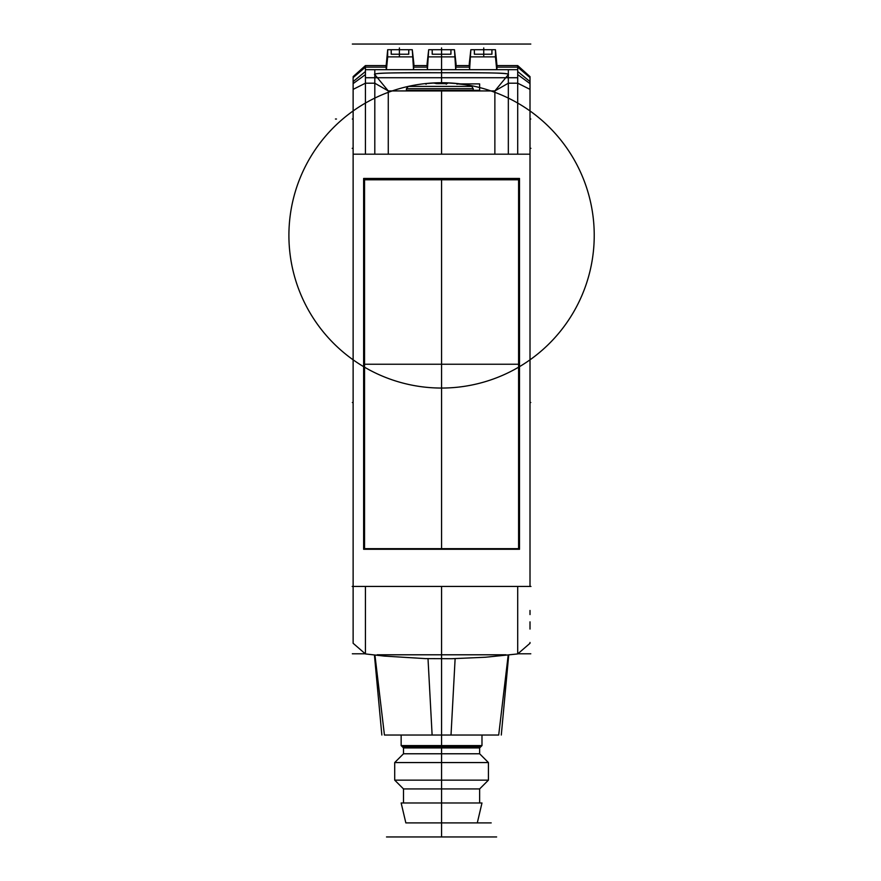<?xml version="1.0" encoding="UTF-8"?>
<svg xmlns="http://www.w3.org/2000/svg" width="881" height="881" viewBox="0 0 881 881"><rect width="100%" height="100%" fill="white"/><g stroke="black" fill="none" stroke-linecap="round" stroke-linejoin="round"><path stroke-width="1.32" d="M386.01 67.143L386.418 69.687L387.684 56.869L387.684 49.71L386.01 67.143L365.428 67.143L353.127 77.605L353.127 642.899M353.127 643.064L353.127 586.449L352.18 586.449M352.334 119.023L353.127 119.023L353.127 95.005M530.01 642.469L530.01 643.064M530.957 586.449L517.709 586.449L517.709 653.515L517.709 586.449L365.428 586.449L365.428 653.515L365.428 586.449L352.213 586.449M530.924 586.449L517.709 586.449L530.01 586.449L530.01 76.625L517.709 65.59L517.709 77.726L365.428 77.726L365.428 65.59L385.988 65.59M530.01 77.605L530.01 82.847L530.01 77.605L517.709 67.143L497.126 67.143L496.719 69.687L469.595 69.687L469.243 63.972L470.85 49.71L469.595 69.687L455.719 69.687L456.061 63.972L454.453 49.71L455.719 69.687L427.417 69.687L427.076 63.972L428.684 49.71L427.417 69.687L413.541 69.687L413.894 63.972L412.286 49.71L413.541 69.687L365.428 69.687L365.428 154.186L353.127 154.186L353.127 80.38M530.01 89.785L530.01 119.023L530.803 119.023M530.01 125.774L530.01 143.041M470.85 56.869L495.452 56.869L496.719 69.687L517.709 69.687L517.709 154.186L517.709 71.526L530.01 81.603M517.709 71.526L517.709 67.143M495.452 56.869L495.452 49.71L497.126 67.143M365.428 67.143L365.428 154.186L374.799 154.186L374.81 74.367C376.583 72.969 383.444 72.771 441.568 72.749L441.568 83.243L448.088 82.979A152.545 152.545 0 0 1 455.499 83.475L448.11 82.979M387.684 56.869L412.286 56.869M387.684 49.71L408.773 49.71L408.773 54.215L391.197 54.215L391.197 49.71L391.263 54.215M408.696 54.215L408.773 49.71L412.286 49.71M428.684 49.71L454.453 49.71M450.874 54.215L450.94 49.71L450.94 54.215L432.197 54.215L432.197 49.71L432.263 54.215M428.684 56.869L454.453 56.869M508.337 69.687L508.326 74.378C506.795 73.035 500.342 72.76 441.568 72.749C393.675 72.484 371.408 73.101 374.799 74.599L374.799 154.186L388.268 154.186L388.268 90.93L494.869 90.93L494.869 154.186L388.268 154.186L388.268 90.93L374.799 74.599L388.268 90.93L374.799 83.199L365.428 83.199L353.127 89.377M530.01 154.186L494.869 154.186L494.869 90.93L508.337 83.199L508.337 74.599L494.869 90.93L508.337 74.599L508.337 142.579L508.337 83.199L517.709 83.199L530.01 89.377L530.01 154.186L353.127 154.186M508.337 154.186L508.337 142.579M519.504 549.281L363.633 549.281L363.633 178.458L519.504 178.458L519.504 549.281L519.504 178.458M353.127 81.603L365.428 71.526M374.943 655.123L384.435 735.029L498.701 735.029L498.029 735.029L498.701 735.029L508.194 655.123M402.32 746.747L441.568 746.747L441.568 735.029L432.119 735.029L428.012 658.669M401.152 745.579L481.984 745.579L479.638 747.925L403.498 747.925L401.152 745.579L401.152 735.029M481.984 745.579L481.984 735.029L441.568 735.029L451.017 735.029L455.125 658.669M403.498 747.925L403.498 753.773L479.638 753.773L488.426 762.561L394.71 762.561L403.498 753.773M479.638 747.925L479.638 753.773M488.426 762.561L488.426 780.137L394.71 780.137L394.71 762.561M479.638 802.976L479.638 788.924L403.498 788.924L403.498 802.976M481.984 802.976L401.152 802.976L405.844 822.898L477.293 822.898L481.984 802.976M418.838 90.93L418.838 90.336M469.133 85.336L467.635 85.336A152.413 116.755 -90 0 1 471.787 86.404L473.229 88.695L406.427 88.695L406.427 90.336L479.638 90.336L479.627 83.893L457.316 83.893A151.862 140.299 -90 0 1 469.133 85.336L469.133 85.699M460.444 83.893A152.666 152.666 0 0 0 458.153 83.629L455.499 83.475L457.944 83.662L456.997 84.235M433.573 83.056A1.167 0.947 90 0 0 433.452 83.056L427.637 83.475A152.545 152.545 0 0 1 433.452 83.056L438.022 83.673A138.846 119.265 0 0 1 445.114 83.673L447.471 82.979M427.274 83.508L425.005 83.673A1.167 1.167 149.2 0 1 425.226 83.662M471.787 86.404L408.255 86.404A152.666 152.666 0 0 1 424.983 83.629L424.983 83.629A152.666 152.666 0 0 0 318.437 325.64A152.666 152.666 0 0 0 581.295 296.897A152.666 152.666 0 0 0 424.983 83.629A152.666 152.666 0 0 0 318.437 325.64A152.666 152.666 0 0 0 581.295 296.897A152.666 152.666 0 0 0 424.983 83.629L425.049 83.662M473.229 88.695L473.229 90.336M479.638 83.893L479.638 90.336M446.26 84.224L446.733 83.232M447.471 83.475A1.167 1.167 180 0 0 446.898 83.607M436.238 83.607L435.666 83.475M435.71 83.056A1.167 1.167 0 0 1 436.734 83.651A1.167 1.167 180 0 0 435.666 83.056A1.167 0.694 -90 0 1 435.754 83.056L435.787 83.056M412.099 90.336L412.099 90.93M406.427 90.93L410.821 90.93L410.821 90.336M465.289 90.336L465.289 90.93L476.709 90.93L476.709 90.336M406.427 88.695L408.255 86.404L406.427 88.695M430.435 83.243L428.981 83.243A152.666 152.666 86.5 0 0 424.983 83.629M452.702 83.243L454.156 83.243A152.666 152.666 -59 0 1 458.153 83.629L457.03 84.191M436.359 83.243L441.568 83.243L441.568 69.687L441.568 77.726M363.633 549.281L363.633 178.458M363.963 178.788L519.173 178.788M519.173 548.962L363.963 548.962M364.547 179.339L518.59 179.339L518.59 548.676L364.547 548.676L364.547 179.339M364.547 179.801L518.59 179.801M470.85 49.71L495.452 49.71M491.873 54.215L491.939 49.71L491.939 54.215L474.363 54.215L474.363 49.71L474.441 54.215M427.637 83.475L433.452 83.056A1.167 1.167 0 0 1 433.518 83.056M441.568 822.898L441.568 836.95L441.568 822.898L441.568 836.95L496.631 836.95L386.506 836.95L441.568 836.95L441.568 586.449L441.568 735.029M441.568 179.801L441.568 549.281M530.924 148.327L530.01 148.327M353.127 148.327L352.213 148.327M441.568 90.93L441.568 154.186M374.799 69.687L374.799 74.599M530.01 80.38L530.01 89.377M494.869 90.93L476.709 90.93M508.337 74.599C510.54 73.09 488.283 72.473 441.568 72.749M506.002 654.792L377.134 654.792M517.709 586.449L365.428 586.449L517.709 586.449M518.59 364.238L364.547 364.238M352.334 402.507L353.127 402.507M530.01 402.507L530.803 402.507M441.568 61.747L441.568 82.979M335.441 119.023L336.476 119.023M352.334 44.05L530.803 44.05M530.803 653.79L517.885 653.79M365.252 653.79L352.334 653.79M365.428 148.305L365.428 143.041M530.01 629.067L530.01 621.843M530.01 614.575L530.01 610.456M441.568 47.937L441.568 83.243L441.568 47.937M399.401 47.937L399.401 56.869L399.401 47.937M483.735 47.937L483.735 56.869L483.735 47.937M407.914 86.823L406.427 86.823M446.26 82.979L446.392 83.651M441.568 82.726L441.568 83.618M441.568 836.95L441.568 746.747L480.817 746.747M491.202 822.898L477.293 822.898M441.568 440.015L441.568 475.156L441.568 440.015M441.568 475.156L441.568 457.591L441.568 475.156M530.01 83.629L517.709 74.599M469.177 67.143L456.127 67.143M427.01 67.143L413.96 67.143M353.127 83.629L365.428 74.599M530.01 643.284L517.709 653.933L485.442 657.237L451.799 658.713L425.457 658.614L384.27 656.092L365.428 653.933L353.127 643.284M517.709 65.59L497.148 65.59M469.155 65.59L456.149 65.59M426.988 65.59L413.982 65.59M353.127 76.625L365.428 65.59M374.425 655.068L381.847 735.029M508.711 655.068L501.289 735.029M403.498 788.924L394.71 780.137M479.638 788.924L488.426 780.137M446.898 83.618L436.238 83.618M425.193 83.662L426.14 84.235M436.15 83.585L437.978 83.662M445.158 83.662L445.742 83.662M449.684 83.056L454.189 83.365"/></g></svg>
